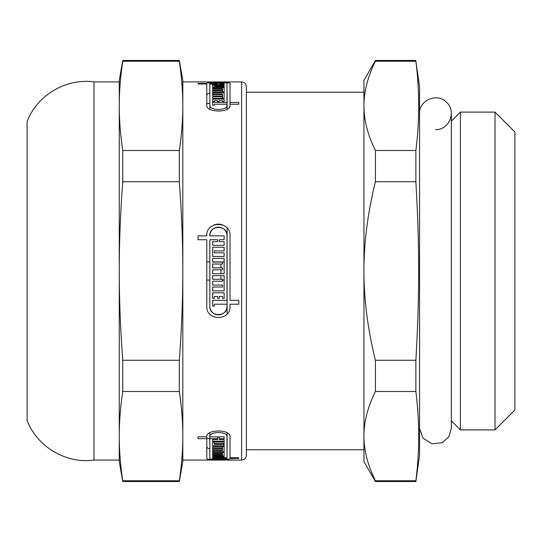 <?xml version="1.0" encoding="UTF-8"?>
<svg xmlns="http://www.w3.org/2000/svg" width="542" height="542" viewBox="0 0 542 542"><rect width="100%" height="100%" fill="white"/><g stroke="black" fill="none" stroke-linecap="round" stroke-linejoin="round"><path stroke-width="0.81" d="M227.098 92.248L227.098 109.152M227.098 228.033L227.098 313.967M227.098 432.848L227.098 449.752M220.946 264.015L220.946 267.883L220.946 264.015M220.946 269.821L220.946 273.683L220.946 269.821M220.946 275.621L220.946 279.272L220.946 275.621M246.373 92.248L363.953 92.248L363.953 271C363.899 242.741 367.72 212.986 375.416 181.733L415.877 181.733C419.63 247.233 419.63 294.767 415.877 360.267L375.416 360.267C367.72 329.014 363.899 299.259 363.953 271L363.953 449.752L246.373 449.752M375.416 150.507C367.72 134.883 363.899 120.006 363.953 105.873C363.899 91.74 367.72 76.862 375.416 61.239L415.877 61.239C419.63 90.995 419.63 120.751 415.877 150.507L375.416 150.507L375.416 181.733M375.416 480.761C367.72 465.138 363.899 450.26 363.953 436.127C363.899 421.994 367.72 407.117 375.416 391.493L415.877 391.493C419.63 421.249 419.63 451.005 415.877 480.761L375.416 480.761L375.416 481.533L415.877 481.533L415.877 480.761M415.877 481.533L419.562 455.314L419.562 86.686L415.877 61.239M415.877 150.507L415.877 181.733M415.877 360.267L415.877 391.493M375.416 360.267L375.416 391.493M375.416 61.239L375.416 60.467L363.953 80.331L363.953 271M363.953 436.127L363.953 461.669L375.416 481.533M419.562 113.698C418.831 100.094 437.59 92.323 446.689 102.458C456.831 111.564 449.061 130.317 435.456 129.585M460.402 112.106L460.402 429.894L495.036 429.894L495.036 112.106L460.402 112.106L451.344 121.164M495.036 112.106L514.9 131.97L514.9 410.03L495.036 429.894M224.131 101.537L222.518 101.537L222.518 100.683L219.212 100.683L219.212 101.537L217.599 101.537L217.599 100.683L214.3 100.683L214.3 101.537L212.681 101.537L212.681 99.111L224.131 99.111L224.131 101.537L224.131 99.111M212.681 101.537L212.681 99.111M222.518 98.312L222.518 96.022L212.681 96.022L212.681 94.586L222.518 94.586L222.518 93.901L212.681 93.901L212.681 92.655L224.131 92.655L224.131 98.312L224.131 92.655M212.681 96.022L212.681 94.586M222.518 96.022L222.518 94.586M212.681 93.901L212.681 92.655M224.131 98.312L212.681 98.312L212.681 96.767L222.518 96.767M212.681 98.312L212.681 96.767M222.518 90.812L222.518 90.236L212.681 90.236L212.681 89.139L222.518 89.139L222.518 88.617L212.681 88.617L212.681 87.682L224.131 87.682L224.131 92.018L212.681 92.018L212.681 90.812L222.518 90.812L222.518 92.018M212.681 92.018L212.681 90.812M224.131 92.018L224.131 87.682M212.681 88.617L212.681 87.682M212.681 90.236L212.681 89.139M222.518 90.236L222.518 89.139M224.131 87.221L212.681 87.221L212.681 85.257L224.131 85.257L224.131 85.982L214.3 85.982L214.3 86.395L224.131 86.395L224.131 87.221L224.131 86.395M214.3 87.221L214.3 86.395M212.681 87.221L212.681 85.257M224.131 85.982L224.131 85.257M217.599 84.288L209.822 83.983L209.822 105.223C209.205 110.846 227.606 110.846 226.996 105.223L226.996 104.227L214.3 104.227L214.3 105.162L212.681 105.162L212.681 102.418L226.996 102.418L226.996 83.434C227.599 82.215 209.056 82.228 209.822 83.448L224.131 83.448L224.131 83.983L219.212 83.983L224.131 84.288L224.131 84.904L212.681 84.904L212.681 84.288L217.599 84.288L217.599 84.904M209.822 109.213L209.822 105.223M226.996 109.213L226.996 105.223M212.681 105.162L212.681 102.418M206.787 95.351A11.619 3.591 180 0 1 209.815 92.973M209.822 103.475L206.787 103.475L206.787 105.223L206.787 83.983L198.047 83.983L198.047 83.448L206.787 83.434C205.804 81.903 230.851 81.896 230.025 83.434L230.025 102.418L238.765 102.418L238.765 104.227L230.025 104.227L230.025 105.223C230.858 112.932 205.96 112.932 206.787 105.223M230.025 104.227L230.025 102.418M212.681 84.904L212.681 84.288M224.131 84.904L224.131 84.288M219.212 84.904L219.212 84.288M224.131 83.983L224.131 83.448M209.822 83.983L209.815 95.392M198.047 83.983L198.047 83.448M206.787 83.983L206.787 83.448M238.765 104.227L238.765 102.418M241.603 81.917L182.817 81.917L182.817 105.873C182.83 120.006 181.665 134.883 179.314 150.507L122.763 150.507C120.405 134.883 119.24 120.006 119.26 105.873C119.24 91.74 120.405 76.862 122.763 61.239L179.314 61.239C181.665 76.862 182.83 91.74 182.817 105.873L182.817 271C182.83 299.259 181.665 329.014 179.314 360.267L122.763 360.267C120.405 329.014 119.24 299.259 119.26 271C119.24 242.741 120.405 212.986 122.763 181.733L179.314 181.733C181.665 212.986 182.83 242.741 182.817 271L182.817 460.083L241.603 460.083C244.476 459.826 246.061 458.234 246.373 455.314L246.373 86.686C246.088 83.786 244.503 82.201 241.603 81.917L241.603 460.083M206.787 436.723L206.787 436.838C205.804 429.108 230.851 429.02 230.025 436.777L230.025 457.712L238.765 457.712L238.765 458.295L230.025 458.566C230.858 460.097 205.96 460.097 206.787 458.566L206.787 438.688L198.047 438.688L198.047 436.838L206.787 436.777M198.047 239.727L198.047 235.858L206.787 235.858C205.804 220.851 230.851 220.709 230.025 235.743L230.025 300.336L238.765 300.336L238.765 304.204L230.025 304.204L230.025 306.257C230.858 321.203 205.96 321.203 206.787 306.257L206.787 239.727L198.047 239.727M219.212 457.062L212.681 457.394L212.681 456.371L224.131 456.371L224.131 457.394L219.212 457.062L219.212 456.371M217.599 456.371L217.599 457.062M214.3 456.371L214.3 457.062M212.681 457.394L212.681 456.371M224.131 456.371L224.131 457.394M222.518 456.371L222.518 457.062M212.681 453.722L222.518 453.722L222.518 453.214L212.681 453.214L212.681 452.204L224.131 452.204L224.131 455.971L212.681 455.971L212.681 455.131L222.518 455.131L222.518 454.677L212.681 454.677L212.681 453.722L212.681 454.677M222.518 453.722L222.518 454.677M222.518 452.204L222.518 453.214M212.681 453.214L212.681 452.204M224.131 452.204L224.131 455.971M212.681 455.131L212.681 455.971M212.681 448.546L222.518 448.546L222.518 449.84L212.681 449.84L212.681 448.546L212.681 449.84M212.681 450.456L212.681 451.642L212.681 450.456L222.518 450.456L222.518 449.84M222.518 446.547L222.518 447.868L212.681 447.868L212.681 446.547L224.131 446.547L224.131 451.642L212.681 451.642M224.131 446.547L224.131 451.642M212.681 447.868L212.681 446.547M222.518 448.546L222.518 447.868M214.3 443.6L214.3 444.386L224.131 444.386L224.131 445.815L212.681 445.815L212.681 442.062L224.131 442.062L224.131 443.6L214.3 443.6L214.3 442.062M224.131 444.386L224.131 445.815M212.681 445.815L212.681 442.062M224.131 442.062L224.131 443.6M212.681 439.582L212.681 441.222L212.681 439.582L217.599 439.582L217.599 438.688L209.822 438.688L209.822 458.566C209.212 459.779 227.606 459.779 226.996 458.566L212.681 458.552L212.681 457.712L212.681 458.552M217.599 436.838L217.599 438.688M212.681 457.712L226.996 457.712L226.996 436.777C227.599 431.114 209.056 431.188 209.822 436.838L209.822 438.688M226.996 457.712L226.996 458.295M214.3 457.712L214.3 458.295M238.765 457.712L238.765 458.295M230.025 457.712L230.025 458.295M209.822 449.027A11.619 3.591 0 0 1 206.787 446.608M206.787 436.838L206.787 438.688M198.047 438.688L198.047 436.838M226.996 436.777L226.996 432.787M219.212 436.838L219.212 439.582L224.131 439.582L224.131 441.222L212.681 441.222M224.131 439.582L224.131 441.222M209.822 436.723L209.822 432.787L209.822 436.838L224.131 436.838L224.131 438.688L219.212 438.688M224.131 436.838L224.131 438.688M206.787 438.525L209.822 438.525M219.212 296.467L219.212 298.398L217.599 298.398L217.599 296.467L214.3 296.467L214.3 298.398L212.681 298.398L212.681 292.815L224.131 292.815L224.131 298.398L222.518 298.398L222.518 296.467L219.212 296.467M222.518 280.092L224.131 280.092M222.518 287.009L222.518 285.078L212.681 285.078L212.681 281.21L222.518 281.21L222.518 279.272L212.681 279.272L212.681 275.621L224.131 275.621L224.131 290.878L212.681 290.878L212.681 287.009L222.518 287.009M222.518 269.821L222.518 267.883L212.681 267.883L212.681 264.015L222.518 264.015L222.518 262.084L212.681 262.084L212.681 258.426L224.131 258.426L224.131 273.683L212.681 273.683L212.681 269.821L222.518 269.821M224.131 261.908L212.681 261.908M214.3 250.905L214.3 252.836L224.131 252.836L224.131 256.495L212.681 256.495L212.681 247.254L224.131 247.254L224.131 250.905L214.3 250.905M217.599 241.664L217.599 239.727L209.822 239.727L209.822 306.257C209.205 317.307 227.606 317.307 226.996 306.257L226.996 304.204L214.3 304.204L214.3 306.135L212.681 306.135L212.681 300.336L226.996 300.336L226.996 235.743A8.591 8.591 0 0 0 218.351 227.159A8.591 8.591 0 0 0 209.822 235.858L224.131 235.858L224.131 239.727L219.212 239.727L219.212 241.664L224.131 241.664L224.131 245.316L212.681 245.316L212.681 241.664L217.599 241.664M209.822 306.257A8.591 8.591 0 0 0 218.406 314.841A8.591 8.591 0 0 0 226.996 306.257M213.968 225.005A11.619 11.619 0 0 1 222.843 225.005M209.822 261.908L206.787 261.908M226.996 235.743C227.599 224.612 209.056 224.754 209.822 235.858M206.787 280.092L209.822 280.092M93.976 460.083L93.976 81.917C66.056 78.001 37.025 95.243 27.1 121.638L27.1 420.362C37.025 446.757 66.056 463.999 93.976 460.083L119.26 460.083L119.26 436.127C119.24 421.994 120.405 407.117 122.763 391.493L179.314 391.493C181.665 407.117 182.83 421.994 182.817 436.127C182.83 450.26 181.665 465.138 179.314 480.761L122.763 480.761C120.405 465.138 119.24 450.26 119.26 436.127L119.26 461.669L122.763 481.533L179.314 481.533L179.314 480.761M182.817 436.127L182.817 461.669L179.314 481.533M93.976 81.917L119.26 81.917L119.26 105.873L119.26 80.331L122.763 60.467L179.314 60.467L182.817 80.331L182.817 105.873M179.314 60.467L179.314 61.239M179.314 360.267L179.314 391.493M179.314 150.507L179.314 181.733M119.26 105.873L119.26 436.127M122.763 360.267L122.763 391.493M122.763 480.761L122.763 481.533M122.763 60.467L122.763 61.239M122.763 150.507L122.763 181.733M375.416 60.467L415.877 60.467M419.562 428.302L422.936 438.085L431.92 443.796L442.157 442.712L448.851 436.845L451.344 428.302L451.344 113.698M451.344 420.836L460.402 429.894"/></g></svg>

